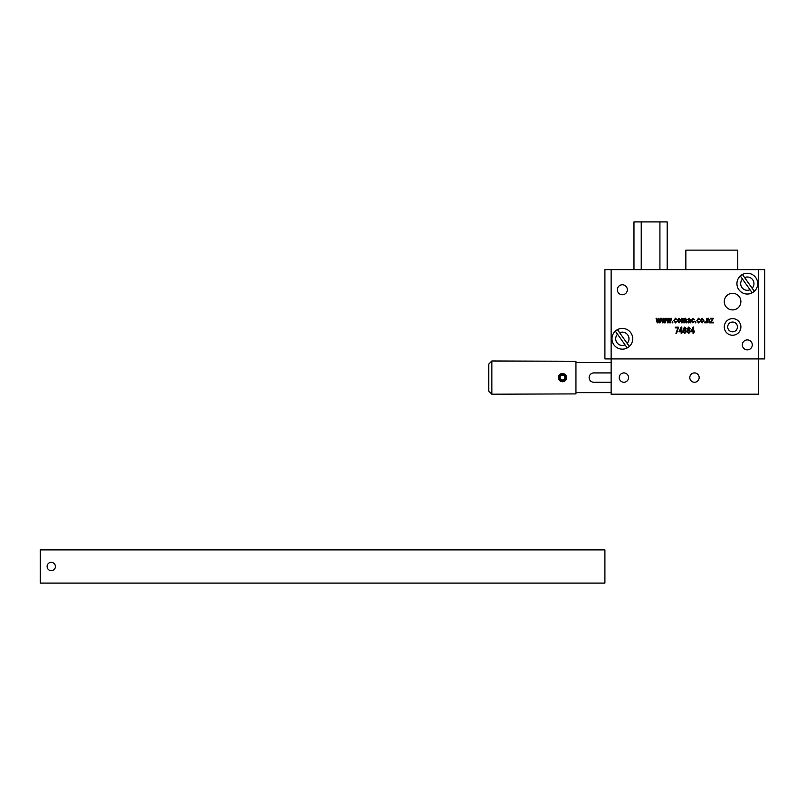 <?xml version="1.0" encoding="UTF-8"?>
<svg xmlns="http://www.w3.org/2000/svg" width="805" height="805" viewBox="0 0 805 805"><rect width="100%" height="100%" fill="white"/><g stroke="black" fill="none" stroke-linecap="round" stroke-linejoin="round"><path stroke-width="1.21" d="M622.346 284.769A4.981 4.981 0 0 0 617.355 289.75A4.981 4.981 0 0 0 622.346 294.741A4.981 4.981 0 0 0 627.326 289.75A4.981 4.981 0 0 0 622.346 284.769M747.312 339.911A4.981 4.981 0 0 0 742.331 344.892A4.981 4.981 0 0 0 747.312 349.873A4.981 4.981 0 0 0 752.293 344.892A4.981 4.981 0 0 0 747.312 339.911M732.57 318.629A8.302 8.302 0 0 0 724.269 326.941A8.302 8.302 0 0 0 732.57 335.242A8.302 8.302 0 0 0 740.882 326.941A8.302 8.302 0 0 0 732.57 318.629M732.57 293.302A8.302 8.302 0 0 0 724.269 301.613A8.302 8.302 0 0 0 732.57 309.915A8.302 8.302 0 0 0 740.882 301.613A8.302 8.302 0 0 0 732.57 293.302M693.679 333.32L693.035 333.32L693.035 331.781L690.851 331.781L693.075 327.011L693.679 327.011L693.679 331.056L694.413 331.056L693.679 333.32M683.173 331.489L684.169 329.899L683.415 328.621L684.824 327.011L686.242 328.641L685.488 329.899L686.484 331.509L684.834 333.401L683.173 331.489M668.291 322.835L667.566 322.835L666.429 318.307L667.093 318.307L667.919 321.869L668.623 318.307L669.337 318.307L670.022 321.789L670.857 318.307L671.521 318.307L670.444 322.835L669.669 322.835L668.975 319.364L668.291 322.835M675.455 322.272L677.025 321.215L675.455 322.916L673.785 320.571L675.476 318.227L676.945 319.686L675.476 318.871L674.429 320.561L675.455 322.272M682.197 322.835L681.553 322.835L681.553 318.307L684.28 319.001L685.427 318.227L686.564 319.746L686.564 322.835L685.92 322.835L685.276 318.871L684.381 320.209L684.381 322.835L683.737 322.835L683.103 318.871L682.197 320.491L682.197 322.835M692.924 322.272L694.494 321.215L692.924 322.916L691.254 320.571L692.944 318.227L694.413 319.686L692.944 318.871L691.908 320.561L692.924 322.272M677.911 327.897L675.244 327.897L675.244 327.172L678.555 327.172L676.613 333.32L675.969 333.32L677.911 327.897M707.273 322.835L706.619 322.835L706.619 318.307L707.192 318.951L708.36 318.227L709.618 320.068L709.618 322.835L708.974 322.835L708.974 320.088L708.229 318.871L707.273 320.37L707.273 322.835M702.131 322.916L700.4 320.571L702.131 318.227L703.872 320.521L702.131 322.916M695.862 322.835L695.218 322.835L695.218 321.95L695.862 321.95L695.862 322.835M758.521 269.645L764.75 269.645L764.75 358.909L758.521 358.909L758.521 269.645L611.136 269.645L611.136 358.909L758.521 358.909L758.521 394.198L611.136 394.198L611.136 358.909L604.907 358.909L604.907 269.645L611.136 269.645M698.509 322.272L700.068 321.215L698.509 322.916L696.838 320.571L698.529 318.227L699.988 319.686L698.529 318.871L697.482 320.561L698.509 322.272M705.411 322.835L704.767 322.835L704.767 321.95L705.411 321.95L705.411 322.835M713.502 322.835L710.262 322.835L712.576 318.951L710.342 318.951L710.342 318.307L713.421 318.307L711.036 322.191L713.502 322.191L713.502 322.835M681.795 333.32L681.151 333.32L681.151 331.781L678.967 331.781L681.181 327.011L681.795 327.011L681.795 331.056L682.519 331.056L681.795 333.32M690.207 322.835L690.046 322.211L688.657 322.916L687.369 321.648L690.046 319.927L689.12 318.871L687.46 319.605L689.211 318.227L690.69 319.927L690.851 322.835L690.207 322.835M679.088 322.916L677.347 320.571L679.088 318.227L680.819 320.521L679.088 322.916M672.819 322.835L672.165 322.835L672.165 321.95L672.819 321.95L672.819 322.835M663.119 322.835L662.394 322.835L661.247 318.307L661.911 318.307L662.746 321.869L663.441 318.307L664.155 318.307L664.85 321.789L665.675 318.307L666.349 318.307L665.262 322.835L664.487 322.835L663.793 319.364L663.119 322.835M687.128 331.489L688.134 329.899L687.369 328.621L688.788 327.011L690.207 328.641L689.452 329.899L690.449 331.509L688.798 333.401L687.128 331.489M657.937 322.835L657.212 322.835L656.075 318.307L656.739 318.307L657.574 321.869L658.269 318.307L658.983 318.307L659.677 321.789L660.503 318.307L661.167 318.307L660.09 322.835L659.315 322.835L658.621 319.364L657.937 322.835M702.121 318.871L701.044 320.571L702.151 322.272L703.228 320.571L702.121 318.871M679.601 331.056L681.151 331.056L681.151 328.239L679.601 331.056M690.046 320.843L688.023 321.608L688.818 322.272L690.046 320.843M679.068 318.871L677.991 320.571L679.098 322.272L680.175 320.571L679.068 318.871M684.824 327.655L684.059 328.601L684.834 329.597L685.598 328.641L684.824 327.655M684.813 330.241L683.817 331.489L684.834 332.747L685.84 331.509L684.813 330.241M688.788 327.655L688.023 328.601L688.798 329.597L689.563 328.641L688.788 327.655M688.778 330.241L687.782 331.489L688.798 332.747L689.805 331.509L688.778 330.241M691.495 331.056L693.035 331.056L693.035 328.239L691.495 331.056M623.895 382.264A4.669 4.669 0 0 1 619.226 377.585A4.669 4.669 0 0 1 623.895 372.916A4.669 4.669 0 0 1 628.564 377.585A4.669 4.669 0 0 1 623.895 382.264A4.669 4.669 0 0 0 628.564 377.585A4.669 4.669 0 0 0 623.895 372.916A4.669 4.669 0 0 0 619.226 377.585A4.669 4.669 0 0 0 623.895 382.264M694.484 382.264A4.669 4.669 0 0 1 689.805 377.585A4.669 4.669 0 0 1 694.484 372.916A4.669 4.669 0 0 1 699.153 377.585A4.669 4.669 0 0 1 694.484 382.264A4.669 4.669 0 0 0 699.153 377.585A4.669 4.669 0 0 0 694.484 372.916A4.669 4.669 0 0 0 689.805 377.585A4.669 4.669 0 0 0 694.484 382.264M732.57 322.06A4.88 4.88 0 0 1 737.45 326.941A4.88 4.88 0 0 1 732.57 331.811A4.88 4.88 0 0 1 727.69 326.941A4.88 4.88 0 0 1 732.57 322.06M633.968 269.645L633.968 221.898L641.233 221.898L641.233 269.645M667.184 269.645L667.184 221.898L641.233 221.898M659.919 269.645L659.919 221.898M566.599 377.585C566.358 380.111 564.969 381.5 562.454 381.741C559.928 381.5 558.549 380.111 558.298 377.585C558.549 375.07 559.928 373.681 562.454 373.44C564.979 373.681 566.358 375.07 566.599 377.585M491.865 394.198L488.756 391.079L488.756 364.091L491.865 360.982L491.865 394.198L575.947 393.907L575.947 361.274L491.865 360.982M562.454 381.64A4.045 4.045 0 0 0 566.499 377.585A4.045 4.045 0 0 0 562.454 373.54A4.045 4.045 0 0 0 558.398 377.585A4.045 4.045 0 0 0 562.454 381.64M611.136 362.542L575.947 362.542M575.947 392.639L611.136 392.639M611.136 372.916L593.798 372.916A4.669 4.669 0 0 0 589.129 377.585A4.669 4.669 0 0 0 593.798 382.264L611.136 382.264M737.762 269.645L737.762 250.124L685.86 250.124L685.86 269.645M51.248 570.654A4.156 4.156 0 0 0 55.404 566.499A4.156 4.156 0 0 0 51.248 562.343A4.156 4.156 0 0 0 47.103 566.499A4.156 4.156 0 0 0 51.248 570.654M40.25 549.896L40.25 583.102L604.907 583.102L604.907 549.896L40.25 549.896M753.299 292.135A10.385 10.385 0 0 1 738.829 289.639A10.385 10.385 0 0 1 741.325 275.169A10.385 10.385 0 0 1 755.794 277.665A10.385 10.385 0 0 1 753.299 292.135M752.132 288.23L744.615 277.584A6.641 6.641 0 0 1 752.132 288.23L754.285 291.279A10.324 10.324 0 0 1 752.162 292.768L750.008 289.72A6.641 6.641 0 0 1 742.492 279.083L740.338 276.035A10.324 10.324 0 0 1 742.462 274.535L744.615 277.584L742.462 274.535M742.492 279.083L750.008 289.72M628.323 347.267A10.385 10.385 0 0 1 613.863 344.781A10.385 10.385 0 0 1 616.358 330.312A10.385 10.385 0 0 1 630.818 332.807A10.385 10.385 0 0 1 628.323 347.267M627.155 343.363L619.639 332.717A6.641 6.641 0 0 1 627.155 343.363L629.309 346.412A10.324 10.324 0 0 1 627.186 347.911L625.042 344.862A6.641 6.641 0 0 1 617.526 334.216L615.372 331.167A10.324 10.324 0 0 1 617.495 329.678L619.639 332.717L617.495 329.678M617.526 334.216L625.042 344.862M561.95 375.241A2.405 2.405 0 0 0 560.099 378.088A2.405 2.405 0 0 0 562.957 379.94A2.405 2.405 0 0 0 564.798 377.082A2.405 2.405 0 0 0 561.95 375.241M560.833 380.846A3.643 3.643 0 0 1 558.831 377.948C559.344 380.302 560.803 381.369 563.208 381.147C558.117 379.759 557.603 377.384 561.689 374.033C557.603 377.384 558.117 379.759 563.208 381.147C558.117 379.759 557.603 377.384 561.689 374.033C557.603 377.384 558.117 379.759 563.208 381.147C558.117 379.759 557.603 377.384 561.689 374.033C557.603 377.384 558.117 379.759 563.208 381.147C558.117 379.759 557.603 377.384 561.689 374.033C557.603 377.384 558.117 379.759 563.208 381.147C567.294 377.787 566.79 375.422 561.689 374.033C557.603 377.384 558.117 379.759 563.208 381.147C567.294 377.787 566.79 375.422 561.689 374.033C557.603 377.384 558.117 379.759 563.208 381.147C567.294 377.787 566.79 375.422 561.689 374.033C557.603 377.384 558.117 379.759 563.208 381.147C567.294 377.787 566.79 375.422 561.689 374.033C557.603 377.384 558.117 379.759 563.208 381.147C567.294 377.787 566.79 375.422 561.689 374.033C557.603 377.384 558.117 379.759 563.208 381.147C567.294 377.787 566.79 375.422 561.689 374.033C557.603 377.384 558.117 379.759 563.208 381.147C567.294 377.787 566.79 375.422 561.689 374.033C557.603 377.384 558.117 379.759 563.208 381.147C567.294 377.787 566.79 375.422 561.689 374.033C557.603 377.384 558.117 379.759 563.208 381.147C567.294 377.787 566.79 375.422 561.689 374.033C557.603 377.384 558.117 379.759 563.208 381.147A3.643 3.643 0 0 0 565.704 379.205C566.368 375.965 565.05 374.355 561.769 374.406C558.418 377.253 558.841 379.205 563.027 380.262L564.778 378.692L564.879 376.72C565.673 378.662 565.12 380.121 563.198 381.087L562.806 381.208C558.046 379.497 557.674 377.102 561.689 374.033C557.603 377.384 558.117 379.759 563.208 381.147A3.643 3.643 0 0 1 562.806 381.208M563.208 381.147L565.502 379.568L566.006 376.831L565.502 379.568L563.208 381.147L565.502 379.568L563.208 381.147L565.502 379.568L566.006 376.831L565.502 379.568L563.208 381.147L565.502 379.568L566.006 376.831L565.502 379.568L563.208 381.147L565.502 379.568M564.969 377.052L563.852 375.422L561.91 375.07L563.852 375.422L564.969 377.052L564.617 378.984L562.987 380.111L564.617 378.984L564.969 377.052L563.852 375.422L561.91 375.07L563.852 375.422L564.969 377.052L564.617 378.984L562.987 380.111L564.617 378.984L564.969 377.052L563.852 375.422L561.91 375.07L563.852 375.422L564.969 377.052L564.617 378.984L562.987 380.111L564.617 378.984L564.969 377.052L563.852 375.422L561.91 375.07L563.852 375.422L564.969 377.052L564.617 378.984L562.987 380.111L564.617 378.984L564.969 377.052L563.852 375.422L561.91 375.07L563.852 375.422L564.969 377.052L564.617 378.984L562.987 380.111L564.617 378.984L564.969 377.052L563.852 375.422L561.91 375.07L563.852 375.422L564.969 377.052L564.617 378.984L562.987 380.111L564.617 378.984L564.969 377.052L563.852 375.422L561.91 375.07L563.852 375.422L564.969 377.052L564.617 378.984L562.987 380.111L564.617 378.984L564.969 377.052L563.852 375.422L561.91 375.07L563.852 375.422L564.969 377.052L564.617 378.984L562.987 380.111L564.617 378.984L564.969 377.052L563.852 375.422L561.91 375.07L563.852 375.422L564.969 377.052L564.617 378.984L562.987 380.111L564.617 378.984L564.969 377.052L563.852 375.422L561.91 375.07L563.852 375.422L564.969 377.052L564.778 378.682M738.829 289.639A10.385 10.385 0 0 1 741.325 275.169A10.385 10.385 0 0 1 755.794 277.665M613.863 344.781A10.385 10.385 0 0 1 616.358 330.312A10.385 10.385 0 0 1 630.818 332.807"/></g></svg>
